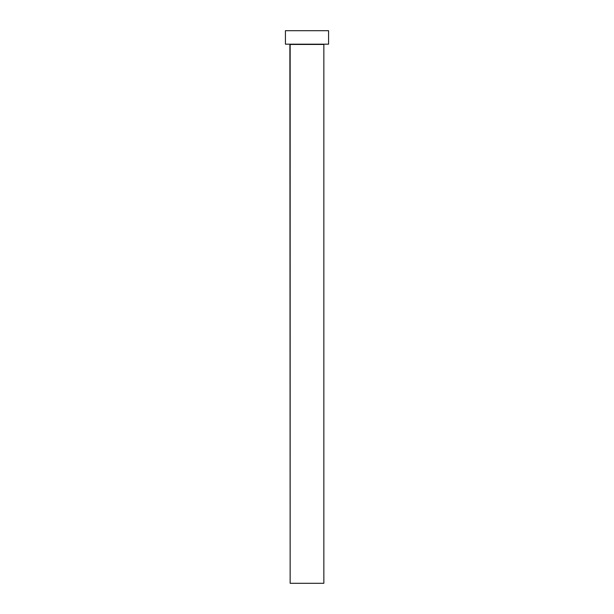 <?xml version="1.0" encoding="UTF-8"?>
<svg xmlns="http://www.w3.org/2000/svg" width="614" height="614" viewBox="0 0 614 614"><rect width="100%" height="100%" fill="white"/><g stroke="black" fill="none" stroke-linecap="round" stroke-linejoin="round"><path stroke-width="0.92" d="M323.847 44.446L290.153 44.446L290.153 583.3L323.847 583.3L323.847 44.446L323.847 583.3L290.153 583.3L289.885 44.177L323.847 44.446M285.433 30.7L285.433 44.177L328.567 44.177L328.567 30.7L285.433 30.7L285.433 44.177L328.567 44.177L328.567 30.7L285.433 30.7"/></g></svg>
